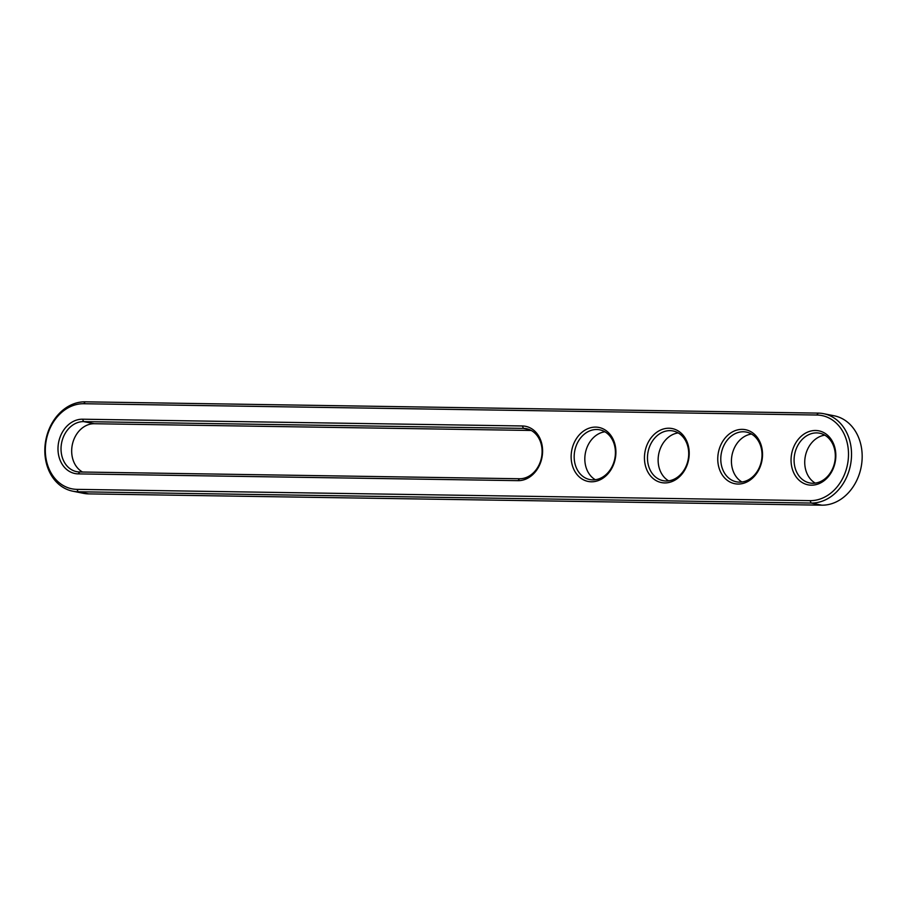 <?xml version="1.0" encoding="UTF-8"?>
<svg xmlns="http://www.w3.org/2000/svg" width="907" height="907" viewBox="0 0 907 907"><rect width="100%" height="100%" fill="white"/><g stroke="black" fill="none" stroke-linecap="round" stroke-linejoin="round"><path stroke-width="1.36" d="M823.567 413.671L834.213 415.803A45.282 36.45 101.3 0 1 861.65 464.067A45.282 36.45 101.3 0 1 821.81 505.176L88.75 493.884L78.104 491.764A45.282 36.45 101.3 0 1 72.787 491.197A45.282 36.45 101.3 0 1 45.35 442.933A45.282 36.45 101.3 0 1 85.19 401.824L818.25 413.116A45.282 36.45 101.3 0 1 823.567 413.671A45.282 36.45 101.3 0 1 851.004 461.935A45.282 36.45 101.3 0 1 811.164 503.056L78.104 491.764L77.016 489.361A43.105 34.693 101.3 0 1 45.486 446.006A43.105 34.693 101.3 0 1 83.75 403.728L816.81 415.021A43.105 34.693 101.3 0 1 848.34 458.364A43.105 34.693 101.3 0 1 810.076 500.641L77.016 489.361M88.75 493.884A45.282 36.45 101.3 0 1 83.433 493.329L72.787 491.197M518.067 480.653L78.229 473.885A27.527 22.165 101.3 0 1 58.093 446.199A27.527 22.165 101.3 0 1 82.537 419.204L522.375 425.973A27.527 22.165 101.3 0 1 542.499 453.659A27.527 22.165 101.3 0 1 518.067 480.653L519.496 478.749L79.669 471.98A25.362 20.407 101.3 0 1 76.687 471.663A25.362 20.407 101.3 0 1 61.325 444.634A25.362 20.407 101.3 0 1 83.625 421.608L523.464 428.387A25.362 20.407 101.3 0 1 526.445 428.705A25.362 20.407 101.3 0 1 541.808 455.722A25.362 20.407 101.3 0 1 519.496 478.749M689.116 455.915A27.527 22.165 101.3 0 1 664.684 482.921A27.527 22.165 101.3 0 1 644.548 455.235A27.527 22.165 101.3 0 1 668.981 428.229A27.527 22.165 101.3 0 1 689.116 455.915M762.424 457.049A27.527 22.165 101.3 0 1 737.981 484.043A27.527 22.165 101.3 0 1 717.856 456.357A27.527 22.165 101.3 0 1 742.289 429.362A27.527 22.165 101.3 0 1 762.424 457.049M835.732 458.171A27.527 22.165 101.3 0 1 811.289 485.177A27.527 22.165 101.3 0 1 791.153 457.491A27.527 22.165 101.3 0 1 815.597 430.485A27.527 22.165 101.3 0 1 835.732 458.171M615.808 454.792A27.527 22.165 101.3 0 1 591.375 481.787A27.527 22.165 101.3 0 1 571.24 454.101A27.527 22.165 101.3 0 1 595.672 427.106A27.527 22.165 101.3 0 1 615.808 454.792M688.617 456.142A25.362 20.407 101.3 0 1 663.142 480.687A25.362 20.407 101.3 0 1 648.074 451.833A25.362 20.407 101.3 0 1 673.051 430.961A25.362 20.407 101.3 0 1 688.617 456.142M761.925 457.275A25.362 20.407 101.3 0 1 736.439 481.821A25.362 20.407 101.3 0 1 721.382 452.967A25.362 20.407 101.3 0 1 746.359 432.083A25.362 20.407 101.3 0 1 761.925 457.275M835.234 458.398A25.362 20.407 101.3 0 1 809.747 482.955A25.362 20.407 101.3 0 1 794.691 454.09A25.362 20.407 101.3 0 1 819.667 433.217A25.362 20.407 101.3 0 1 835.234 458.398M615.32 455.008A25.362 20.407 101.3 0 1 589.833 479.565A25.362 20.407 101.3 0 1 574.777 450.7A25.362 20.407 101.3 0 1 599.754 429.827A25.362 20.407 101.3 0 1 615.32 455.008M82.526 472.025A25.362 20.407 101.3 0 1 72.56 443.648A25.362 20.407 101.3 0 1 94.271 423.728L531.241 430.462M668.64 480.857A25.362 20.407 101.3 0 1 658.731 453.953A25.362 20.407 101.3 0 1 678.198 432.911M741.949 481.991A25.362 20.407 101.3 0 1 732.028 455.087A25.362 20.407 101.3 0 1 751.506 434.045M815.246 483.114A25.362 20.407 101.3 0 1 805.337 456.21A25.362 20.407 101.3 0 1 824.814 435.167M595.332 479.735A25.362 20.407 101.3 0 1 585.423 452.831A25.362 20.407 101.3 0 1 604.89 431.789M85.19 401.824L83.75 403.728M821.81 505.176L811.164 503.056L810.076 500.641M818.25 413.116L816.81 415.021M529.314 429.544L523.464 428.387L522.375 425.973M82.537 419.204L83.625 421.608L94.271 423.728M78.229 473.885L79.669 471.98"/></g></svg>
